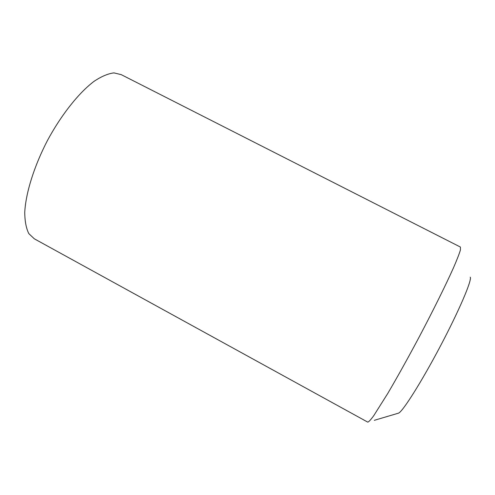 <?xml version="1.0" encoding="UTF-8"?>
<svg xmlns="http://www.w3.org/2000/svg" width="495" height="495" viewBox="0 0 495 495"><rect width="100%" height="100%" fill="white"/><g stroke="black" fill="none" stroke-linecap="round" stroke-linejoin="round"><path stroke-width="0.74" d="M470.25 277.181C472.199 279.879 459.261 310.322 440.432 346.017C421.635 381.719 402.85 411.45 398.58 413.127L374.276 420.329M460.424 247.054L460.455 249.882C459.335 253.657 457.077 259.473 453.68 267.343C445.989 284.625 432.921 311.039 418.399 338.475C407.218 359.407 396.996 377.747 387.74 393.488L373.719 415.726C370.625 419.946 368.62 422.074 367.717 422.105L34.303 238.8L28.84 233.64C26.179 228.356 24.818 221.24 24.75 212.287C25.752 193.056 34.075 166.271 47.545 140.326C61.43 114.617 78.866 92.769 94.137 81.273C101.537 76.372 108.151 73.582 113.968 72.895L121.244 74.646L460.424 247.054"/></g></svg>
